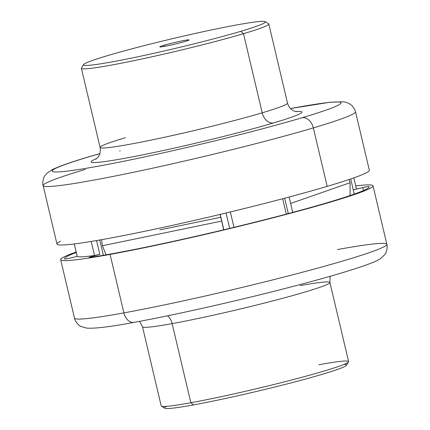 <?xml version="1.0" encoding="UTF-8"?>
<svg xmlns="http://www.w3.org/2000/svg" width="430" height="430" viewBox="0 0 430 430"><rect width="100%" height="100%" fill="white"/><g stroke="black" fill="none" stroke-linecap="round" stroke-linejoin="round"><path stroke-width="0.64" d="M166.679 406.329A93.455 5.053 -13.3 0 0 193.382 404.931A93.455 5.053 -13.3 0 0 301.462 380.152A93.455 5.053 -13.3 0 0 343.898 364.436M348.536 361.888L346.429 365.29A93.455 5.053 166.7 0 1 289.997 383.178A93.455 5.053 166.7 0 1 193.382 404.931L190.845 402.733A96.293 5.208 -13.3 0 0 290.39 380.324A96.293 5.208 -13.3 0 0 348.536 361.888A96.293 5.208 -13.3 0 0 318.958 364.731M193.382 404.931A93.455 5.053 166.7 0 1 164.803 408.226L161.395 406.13A96.293 5.208 -13.3 0 0 190.845 402.733L193.382 404.931M330.122 276.296L329.907 282.467L348.606 361.582A96.293 5.208 166.7 0 1 292.728 379.717A96.293 5.208 166.7 0 1 190.845 402.733L172.14 323.618A96.293 5.208 -13.3 0 0 274.023 300.597A96.293 5.208 -13.3 0 0 329.907 282.467A96.293 5.208 -13.3 0 0 300.253 285.617M190.845 402.733A96.293 5.208 166.7 0 1 161.191 405.888L142.491 326.768A96.293 5.208 -13.3 0 0 172.14 323.618L190.845 402.733M329.907 282.467A96.293 5.208 166.7 0 1 274.023 300.597A96.293 5.208 166.7 0 1 172.14 323.618A12.035 8.326 79.7 0 0 167.56 315.808A12.035 8.326 -100.3 0 1 172.14 323.618A96.293 5.208 166.7 0 1 142.491 326.768L139.535 321.35M60.662 259.661A160.487 8.681 -13.3 0 0 110.08 254.409L123.904 312.889L110.08 254.409A160.487 8.681 166.7 0 1 76.191 252.012A160.487 8.681 -13.3 0 0 60.662 259.661L74.487 318.141C74.32 319.517 77.696 325.22 80.937 326.418L86.618 328.106C94.82 328.708 110.634 326.795 134.069 322.36C173.973 315.136 235.936 301.204 286.869 288.014C306.224 283.01 323.215 278.361 337.824 274.06C350.719 270.26 360.888 266.982 368.338 264.208C373.331 262.424 377.395 260.553 380.534 258.591L384.764 254.625C387.14 252.168 387.613 245.32 386.849 244.304A160.487 8.681 166.7 0 1 293.717 274.523A160.487 8.681 166.7 0 1 123.904 312.889A160.487 8.681 166.7 0 1 74.487 318.141A160.487 8.681 -13.3 0 0 123.904 312.889A12.035 8.326 79.7 0 0 134.069 322.36A12.035 8.326 -100.3 0 1 123.904 312.889A160.487 8.681 -13.3 0 0 293.717 274.523A160.487 8.681 -13.3 0 0 386.849 244.304A160.487 8.681 -13.3 0 0 337.432 249.556M134.069 322.36A12.035 8.326 79.7 0 0 134.676 322.215M110.08 254.409A160.487 8.681 -13.3 0 0 279.892 216.043A160.487 8.681 -13.3 0 0 373.025 185.825A160.487 8.681 -13.3 0 0 355.712 185.932A160.487 8.681 166.7 0 1 310.976 207.674A160.487 8.681 166.7 0 1 110.08 254.409M77.287 256.549L77.298 256.597A144.437 7.81 -13.3 0 0 94.525 255.522L99.825 254.356L94.525 255.522L91.198 241.456L94.525 255.522A144.437 7.81 166.7 0 1 77.298 256.597L77.287 256.549M70.928 257.882L77.223 256.377L70.928 257.882A6.02 0.328 166.7 0 1 64.747 259.021A6.02 0.328 -13.3 0 0 70.928 257.882M64.564 258.731A156.472 8.46 -13.3 0 0 64.747 259.021A156.472 8.46 166.7 0 1 64.57 258.736A156.472 8.46 166.7 0 1 64.564 258.731A156.472 8.46 166.7 0 1 76.309 252.512A156.472 8.46 -13.3 0 0 64.564 258.731M353.267 189.867L362.759 187.604L353.267 189.872M368.94 186.464A6.02 0.328 -13.3 0 0 362.759 187.604L363.457 190.544L362.759 187.604A6.02 0.328 166.7 0 1 368.94 186.464L369.085 187.077L368.94 186.464A156.472 8.46 166.7 0 1 369.117 186.744A156.472 8.46 -13.3 0 0 368.94 186.464M93.305 256.941A156.472 8.46 -13.3 0 0 264.488 219.773A156.472 8.46 -13.3 0 0 369.123 186.754A156.472 8.46 166.7 0 1 264.488 219.773A156.472 8.46 166.7 0 1 93.305 256.941A156.472 8.46 166.7 0 1 89.988 257.446A156.472 8.46 -13.3 0 0 93.305 256.941M91.66 256.586A6.02 0.328 -13.3 0 0 89.988 257.446A6.02 0.328 166.7 0 1 89.01 257.495A6.02 0.328 166.7 0 1 91.66 256.586L91.794 257.172L91.66 256.586L99.825 254.361L91.66 256.586M74.309 243.95L77.298 256.597L74.309 243.95M99.825 254.361L96.562 240.558L99.825 254.361M185.136 41.452A15.045 0.812 166.7 0 1 169.527 45.343A15.045 0.812 166.7 0 1 159.836 46.897A15.045 0.812 166.7 0 1 163.76 45.343L164.819 46.295L163.76 45.343A15.045 0.812 166.7 0 1 180.111 41.291A15.045 0.812 166.7 0 1 189.076 39.985A15.045 0.812 166.7 0 1 185.136 41.452A15.045 0.812 -13.3 0 0 184.459 40.431A15.045 0.812 -13.3 0 0 163.76 45.343A15.045 0.812 -13.3 0 0 164.437 46.365A15.045 0.812 -13.3 0 0 185.136 41.452M108.059 55.491A93.455 5.053 166.7 0 1 236.618 24.956A93.455 5.053 166.7 0 1 240.838 31.299A93.455 5.053 166.7 0 1 112.278 61.839A93.455 5.053 166.7 0 1 108.059 55.491A93.455 5.053 -13.3 0 0 83.57 64.597A93.455 5.053 -13.3 0 0 139.282 56.475A93.455 5.053 -13.3 0 0 240.838 31.299A93.455 5.053 -13.3 0 0 265.197 21.661A93.455 5.053 -13.3 0 0 205.019 31.304A93.455 5.053 -13.3 0 0 108.059 55.491M265.197 21.661L268.605 23.763A96.293 5.208 166.7 0 1 243.504 33.691L240.838 31.299L243.504 33.691A96.293 5.208 166.7 0 1 138.863 59.625A96.293 5.208 166.7 0 1 81.463 67.999L83.57 64.597M296.603 111.752L293.609 110.838C293.056 110.585 289.331 109.048 287.509 103.119A96.293 5.208 166.7 0 1 262.209 112.81L243.504 33.691A96.293 5.208 -13.3 0 0 268.809 24.005L287.509 103.119A96.293 5.208 -13.3 0 1 262.209 112.81A96.293 5.208 166.7 0 1 159.922 138.245A96.293 5.208 166.7 0 1 100.093 147.425A96.293 5.208 -13.3 0 0 159.922 138.245A96.293 5.208 -13.3 0 0 262.209 112.81A12.035 8.665 -106.5 0 0 273.523 122.948A12.035 8.665 73.5 0 1 262.209 112.81L243.504 33.691A96.293 5.208 -13.3 0 1 141.217 59.125A96.293 5.208 -13.3 0 1 81.394 68.305L100.093 147.425A96.293 5.208 -13.3 0 1 125.399 137.734M120.271 150.833A12.035 8.665 73.5 0 1 119.61 150.989M295.582 111.569A108.328 5.859 166.7 0 1 273.523 122.948A108.328 5.859 166.7 0 1 142.464 154.886A108.328 5.859 166.7 0 1 96.659 158.589A108.328 5.859 -13.3 0 0 142.464 154.886A108.328 5.859 -13.3 0 0 273.523 122.948A108.328 5.859 -13.3 0 0 295.582 111.569M91.106 156.181A148.447 8.03 166.7 0 1 99.868 153.628A148.447 8.03 -13.3 0 0 91.106 156.181A12.035 8.665 -106.5 0 0 90.45 156.337A12.035 8.665 73.5 0 1 91.106 156.181A148.447 8.03 -13.3 0 0 97.814 166.26A148.447 8.03 -13.3 0 0 302.027 117.755A148.447 8.03 166.7 0 1 97.814 166.26A148.447 8.03 166.7 0 1 91.106 156.181M290.492 108.564A148.447 8.03 166.7 0 1 302.027 117.755A148.447 8.03 -13.3 0 0 290.492 108.564M313.341 127.893A12.035 8.665 -106.5 0 0 302.027 117.755A12.035 8.665 73.5 0 1 313.341 127.893A160.487 8.681 166.7 0 1 142.868 170.285A160.487 8.681 166.7 0 1 43.151 185.583A160.487 8.681 -13.3 0 0 142.868 170.285A160.487 8.681 -13.3 0 0 313.341 127.893A160.487 8.681 -13.3 0 0 355.513 111.746A160.487 8.681 166.7 0 1 313.341 127.893L327.165 186.373L313.341 127.893M290.465 108.537L330.181 102.222L343.382 101.786L346.338 102.372L349.063 103.474L352.191 105.785L354.755 109.516L355.513 111.746L369.338 170.226A160.487 8.681 166.7 0 1 327.165 186.373A160.487 8.681 166.7 0 1 156.692 228.765A160.487 8.681 166.7 0 1 56.975 244.068L43.151 185.583A160.487 8.681 -13.3 0 1 85.323 169.436M60.436 241.268A160.487 8.681 -13.3 0 0 140.76 232.109A160.487 8.681 -13.3 0 0 327.165 186.373M233.979 227.341L230.346 211.958L233.979 227.341M282.655 198.757L286.289 214.113L282.655 198.757M102.404 245.75L106.054 254.813L102.404 245.75L101.555 239.687L102.404 245.75L221.703 221.074L102.404 245.75M103.367 255.28L99.755 240.004L103.367 255.28M220.09 214.419L223.702 229.814L220.09 214.419M220.547 217.317L159.836 229.878M350.692 178.961L354.272 194.102L350.692 178.961M350.052 182.734L349.079 179.509L350.052 182.734L350.084 195.553L350.052 182.734L290.637 203.46L350.052 182.734M220.192 214.398L223.826 229.781L220.192 214.398M292.744 212.393L289.116 197.037L292.744 212.393M226.035 213L229.674 228.384L226.035 213M386.849 244.304L373.025 185.825M77.271 256.581L74.288 243.955M356.416 188.904L353.809 177.88M95.842 159.202L98.088 157.063C98.47 156.59 101.12 153.548 100.093 147.425M99.878 153.591L90.45 156.337C71.745 161.83 58.942 166.313 52.035 169.791L47.096 173.15L45.231 175.273C42.855 177.73 42.387 184.583 43.151 185.583M288.299 213.581L284.665 198.225"/></g></svg>

